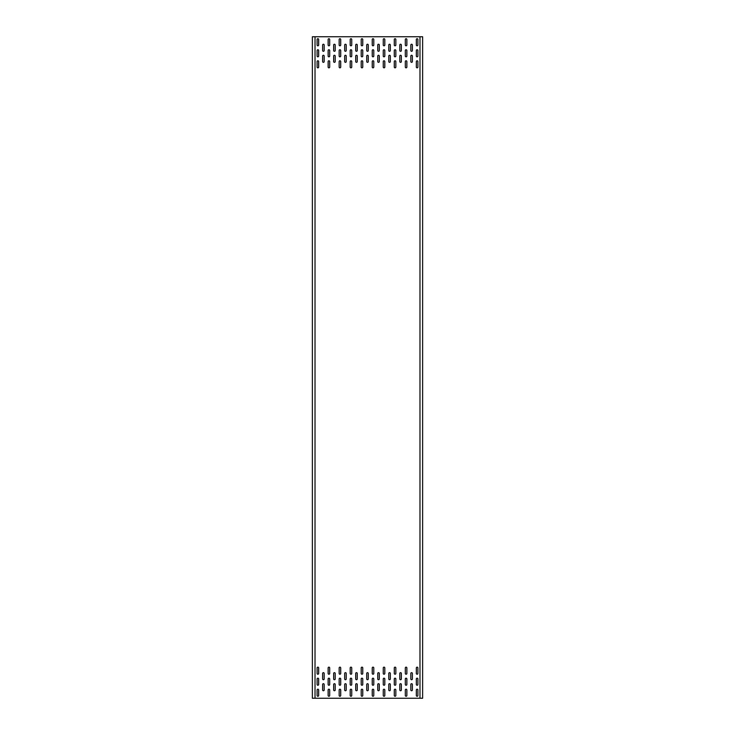 <?xml version="1.0" encoding="UTF-8"?>
<svg xmlns="http://www.w3.org/2000/svg" width="735" height="735" viewBox="0 0 735 735"><rect width="100%" height="100%" fill="white"/><g stroke="black" fill="none" stroke-linecap="round" stroke-linejoin="round"><path stroke-width="1.1" d="M314.846 36.75L312.375 36.75L312.375 698.25L314.846 698.25M422.625 36.75L315.021 36.75L315.021 698.25L422.625 698.25L422.625 36.75M412.372 684.469A0.772 0.772 0 0 0 411.6 683.697A0.772 0.772 0 0 0 410.828 684.469L410.828 689.981A0.772 0.772 0 0 0 411.6 690.753A0.772 0.772 0 0 0 412.372 689.981L412.372 684.469M401.347 684.469A0.772 0.772 0 0 0 400.575 683.697A0.772 0.772 0 0 0 399.803 684.469L399.803 689.981A0.772 0.772 0 0 0 400.575 690.753A0.772 0.772 0 0 0 401.347 689.981L401.347 684.469M390.322 684.469A0.772 0.772 0 0 0 389.55 683.697A0.772 0.772 0 0 0 388.778 684.469L388.778 689.981A0.772 0.772 0 0 0 389.55 690.753A0.772 0.772 0 0 0 390.322 689.981L390.322 684.469M379.297 684.469A0.772 0.772 0 0 0 378.525 683.697A0.772 0.772 0 0 0 377.753 684.469L377.753 689.981A0.772 0.772 0 0 0 378.525 690.753A0.772 0.772 0 0 0 379.297 689.981L379.297 684.469M368.272 684.469A0.772 0.772 0 0 0 367.5 683.697A0.772 0.772 0 0 0 366.728 684.469L366.728 689.981A0.772 0.772 0 0 0 367.5 690.753A0.772 0.772 0 0 0 368.272 689.981L368.272 684.469M357.247 684.469A0.772 0.772 0 0 0 356.475 683.697A0.772 0.772 0 0 0 355.703 684.469L355.703 689.981A0.772 0.772 0 0 0 356.475 690.753A0.772 0.772 0 0 0 357.247 689.981L357.247 684.469M346.222 684.469A0.772 0.772 0 0 0 345.45 683.697A0.772 0.772 0 0 0 344.678 684.469L344.678 689.981A0.772 0.772 0 0 0 345.45 690.753A0.772 0.772 0 0 0 346.222 689.981L346.222 684.469M335.197 684.469A0.772 0.772 0 0 0 334.425 683.697A0.772 0.772 0 0 0 333.653 684.469L333.653 689.981A0.772 0.772 0 0 0 334.425 690.753A0.772 0.772 0 0 0 335.197 689.981L335.197 684.469M324.172 684.469A0.772 0.772 0 0 0 323.4 683.697A0.772 0.772 0 0 0 322.628 684.469L322.628 689.981A0.772 0.772 0 0 0 323.4 690.753A0.772 0.772 0 0 0 324.172 689.981L324.172 684.469M412.372 673.444A0.772 0.772 0 0 0 411.6 672.672A0.772 0.772 0 0 0 410.828 673.444L410.828 678.956A0.772 0.772 0 0 0 411.6 679.728A0.772 0.772 0 0 0 412.372 678.956L412.372 673.444M401.347 673.444A0.772 0.772 0 0 0 400.575 672.672A0.772 0.772 0 0 0 399.803 673.444L399.803 678.956A0.772 0.772 0 0 0 400.575 679.728A0.772 0.772 0 0 0 401.347 678.956L401.347 673.444M390.322 673.444A0.772 0.772 0 0 0 389.55 672.672A0.772 0.772 0 0 0 388.778 673.444L388.778 678.956A0.772 0.772 0 0 0 389.55 679.728A0.772 0.772 0 0 0 390.322 678.956L390.322 673.444M417.884 689.981A0.772 0.772 0 0 0 417.112 689.209A0.772 0.772 0 0 0 416.341 689.981L416.341 695.494A0.772 0.772 0 0 0 417.112 696.265A0.772 0.772 0 0 0 417.884 695.494L417.884 689.981M417.884 678.956A0.772 0.772 0 0 0 417.112 678.184A0.772 0.772 0 0 0 416.341 678.956L416.341 684.469A0.772 0.772 0 0 0 417.112 685.24A0.772 0.772 0 0 0 417.884 684.469L417.884 678.956M417.884 667.931A0.772 0.772 0 0 0 417.112 667.159A0.772 0.772 0 0 0 416.341 667.931L416.341 673.444A0.772 0.772 0 0 0 417.112 674.216A0.772 0.772 0 0 0 417.884 673.444L417.884 667.931M406.859 689.981A0.772 0.772 0 0 0 406.087 689.209A0.772 0.772 0 0 0 405.316 689.981L405.316 695.494A0.772 0.772 0 0 0 406.087 696.265A0.772 0.772 0 0 0 406.859 695.494L406.859 689.981M406.859 678.956A0.772 0.772 0 0 0 406.087 678.184A0.772 0.772 0 0 0 405.316 678.956L405.316 684.469A0.772 0.772 0 0 0 406.087 685.24A0.772 0.772 0 0 0 406.859 684.469L406.859 678.956M406.859 667.931A0.772 0.772 0 0 0 406.087 667.159A0.772 0.772 0 0 0 405.316 667.931L405.316 673.444A0.772 0.772 0 0 0 406.087 674.216A0.772 0.772 0 0 0 406.859 673.444L406.859 667.931M395.834 689.981A0.772 0.772 0 0 0 395.062 689.209A0.772 0.772 0 0 0 394.291 689.981L394.291 695.494A0.772 0.772 0 0 0 395.062 696.265A0.772 0.772 0 0 0 395.834 695.494L395.834 689.981M395.834 678.956A0.772 0.772 0 0 0 395.062 678.184A0.772 0.772 0 0 0 394.291 678.956L394.291 684.469A0.772 0.772 0 0 0 395.062 685.24A0.772 0.772 0 0 0 395.834 684.469L395.834 678.956M395.834 667.931A0.772 0.772 0 0 0 395.062 667.159A0.772 0.772 0 0 0 394.291 667.931L394.291 673.444A0.772 0.772 0 0 0 395.062 674.216A0.772 0.772 0 0 0 395.834 673.444L395.834 667.931M384.809 689.981A0.772 0.772 0 0 0 384.037 689.209A0.772 0.772 0 0 0 383.266 689.981L383.266 695.494A0.772 0.772 0 0 0 384.037 696.265A0.772 0.772 0 0 0 384.809 695.494L384.809 689.981M384.809 678.956A0.772 0.772 0 0 0 384.037 678.184A0.772 0.772 0 0 0 383.266 678.956L383.266 684.469A0.772 0.772 0 0 0 384.037 685.24A0.772 0.772 0 0 0 384.809 684.469L384.809 678.956M384.809 667.931A0.772 0.772 0 0 0 384.037 667.159A0.772 0.772 0 0 0 383.266 667.931L383.266 673.444A0.772 0.772 0 0 0 384.037 674.216A0.772 0.772 0 0 0 384.809 673.444L384.809 667.931M373.784 689.981A0.772 0.772 0 0 0 373.012 689.209A0.772 0.772 0 0 0 372.241 689.981L372.241 695.494A0.772 0.772 0 0 0 373.012 696.265A0.772 0.772 0 0 0 373.784 695.494L373.784 689.981M373.784 678.956A0.772 0.772 0 0 0 373.012 678.184A0.772 0.772 0 0 0 372.241 678.956L372.241 684.469A0.772 0.772 0 0 0 373.012 685.24A0.772 0.772 0 0 0 373.784 684.469L373.784 678.956M373.784 667.931A0.772 0.772 0 0 0 373.012 667.159A0.772 0.772 0 0 0 372.241 667.931L372.241 673.444A0.772 0.772 0 0 0 373.012 674.216A0.772 0.772 0 0 0 373.784 673.444L373.784 667.931M362.759 689.981A0.772 0.772 0 0 0 361.987 689.209A0.772 0.772 0 0 0 361.216 689.981L361.216 695.494A0.772 0.772 0 0 0 361.987 696.265A0.772 0.772 0 0 0 362.759 695.494L362.759 689.981M362.759 678.956A0.772 0.772 0 0 0 361.987 678.184A0.772 0.772 0 0 0 361.216 678.956L361.216 684.469A0.772 0.772 0 0 0 361.987 685.24A0.772 0.772 0 0 0 362.759 684.469L362.759 678.956M362.759 667.931A0.772 0.772 0 0 0 361.987 667.159A0.772 0.772 0 0 0 361.216 667.931L361.216 673.444A0.772 0.772 0 0 0 361.987 674.216A0.772 0.772 0 0 0 362.759 673.444L362.759 667.931M351.734 689.981A0.772 0.772 0 0 0 350.962 689.209A0.772 0.772 0 0 0 350.191 689.981L350.191 695.494A0.772 0.772 0 0 0 350.962 696.265A0.772 0.772 0 0 0 351.734 695.494L351.734 689.981M351.734 678.956A0.772 0.772 0 0 0 350.962 678.184A0.772 0.772 0 0 0 350.191 678.956L350.191 684.469A0.772 0.772 0 0 0 350.962 685.24A0.772 0.772 0 0 0 351.734 684.469L351.734 678.956M351.734 667.931A0.772 0.772 0 0 0 350.962 667.159A0.772 0.772 0 0 0 350.191 667.931L350.191 673.444A0.772 0.772 0 0 0 350.962 674.216A0.772 0.772 0 0 0 351.734 673.444L351.734 667.931M340.709 689.981A0.772 0.772 0 0 0 339.938 689.209A0.772 0.772 0 0 0 339.166 689.981L339.166 695.494A0.772 0.772 0 0 0 339.938 696.265A0.772 0.772 0 0 0 340.709 695.494L340.709 689.981M340.709 678.956A0.772 0.772 0 0 0 339.938 678.184A0.772 0.772 0 0 0 339.166 678.956L339.166 684.469A0.772 0.772 0 0 0 339.938 685.24A0.772 0.772 0 0 0 340.709 684.469L340.709 678.956M340.709 667.931A0.772 0.772 0 0 0 339.938 667.159A0.772 0.772 0 0 0 339.166 667.931L339.166 673.444A0.772 0.772 0 0 0 339.938 674.216A0.772 0.772 0 0 0 340.709 673.444L340.709 667.931M329.684 689.981A0.772 0.772 0 0 0 328.912 689.209A0.772 0.772 0 0 0 328.141 689.981L328.141 695.494A0.772 0.772 0 0 0 328.912 696.265A0.772 0.772 0 0 0 329.684 695.494L329.684 689.981M329.684 678.956A0.772 0.772 0 0 0 328.912 678.184A0.772 0.772 0 0 0 328.141 678.956L328.141 684.469A0.772 0.772 0 0 0 328.912 685.24A0.772 0.772 0 0 0 329.684 684.469L329.684 678.956M329.684 667.931A0.772 0.772 0 0 0 328.912 667.159A0.772 0.772 0 0 0 328.141 667.931L328.141 673.444A0.772 0.772 0 0 0 328.912 674.216A0.772 0.772 0 0 0 329.684 673.444L329.684 667.931M318.659 689.981A0.772 0.772 0 0 0 317.887 689.209A0.772 0.772 0 0 0 317.116 689.981L317.116 695.494A0.772 0.772 0 0 0 317.887 696.265A0.772 0.772 0 0 0 318.659 695.494L318.659 689.981M318.659 678.956A0.772 0.772 0 0 0 317.887 678.184A0.772 0.772 0 0 0 317.116 678.956L317.116 684.469A0.772 0.772 0 0 0 317.887 685.24A0.772 0.772 0 0 0 318.659 684.469L318.659 678.956M318.659 667.931A0.772 0.772 0 0 0 317.887 667.159A0.772 0.772 0 0 0 317.116 667.931L317.116 673.444A0.772 0.772 0 0 0 317.887 674.216A0.772 0.772 0 0 0 318.659 673.444L318.659 667.931M417.884 45.019A0.772 0.772 0 0 1 417.112 45.791A0.772 0.772 0 0 1 416.341 45.019L416.341 39.506A0.772 0.772 0 0 1 417.112 38.734A0.772 0.772 0 0 1 417.884 39.506L417.884 45.019M417.884 56.044A0.772 0.772 0 0 1 417.112 56.816A0.772 0.772 0 0 1 416.341 56.044L416.341 50.531A0.772 0.772 0 0 1 417.112 49.759A0.772 0.772 0 0 1 417.884 50.531L417.884 56.044M417.884 67.069A0.772 0.772 0 0 1 417.112 67.841A0.772 0.772 0 0 1 416.341 67.069L416.341 61.556A0.772 0.772 0 0 1 417.112 60.784A0.772 0.772 0 0 1 417.884 61.556L417.884 67.069M406.859 45.019A0.772 0.772 0 0 1 406.087 45.791A0.772 0.772 0 0 1 405.316 45.019L405.316 39.506A0.772 0.772 0 0 1 406.087 38.734A0.772 0.772 0 0 1 406.859 39.506L406.859 45.019M406.859 56.044A0.772 0.772 0 0 1 406.087 56.816A0.772 0.772 0 0 1 405.316 56.044L405.316 50.531A0.772 0.772 0 0 1 406.087 49.759A0.772 0.772 0 0 1 406.859 50.531L406.859 56.044M406.859 67.069A0.772 0.772 0 0 1 406.087 67.841A0.772 0.772 0 0 1 405.316 67.069L405.316 61.556A0.772 0.772 0 0 1 406.087 60.784A0.772 0.772 0 0 1 406.859 61.556L406.859 67.069M395.834 45.019A0.772 0.772 0 0 1 395.062 45.791A0.772 0.772 0 0 1 394.291 45.019L394.291 39.506A0.772 0.772 0 0 1 395.062 38.734A0.772 0.772 0 0 1 395.834 39.506L395.834 45.019M395.834 56.044A0.772 0.772 0 0 1 395.062 56.816A0.772 0.772 0 0 1 394.291 56.044L394.291 50.531A0.772 0.772 0 0 1 395.062 49.759A0.772 0.772 0 0 1 395.834 50.531L395.834 56.044M395.834 67.069A0.772 0.772 0 0 1 395.062 67.841A0.772 0.772 0 0 1 394.291 67.069L394.291 61.556A0.772 0.772 0 0 1 395.062 60.784A0.772 0.772 0 0 1 395.834 61.556L395.834 67.069M384.809 45.019A0.772 0.772 0 0 1 384.037 45.791A0.772 0.772 0 0 1 383.266 45.019L383.266 39.506A0.772 0.772 0 0 1 384.037 38.734A0.772 0.772 0 0 1 384.809 39.506L384.809 45.019M384.809 56.044A0.772 0.772 0 0 1 384.037 56.816A0.772 0.772 0 0 1 383.266 56.044L383.266 50.531A0.772 0.772 0 0 1 384.037 49.759A0.772 0.772 0 0 1 384.809 50.531L384.809 56.044M384.809 67.069A0.772 0.772 0 0 1 384.037 67.841A0.772 0.772 0 0 1 383.266 67.069L383.266 61.556A0.772 0.772 0 0 1 384.037 60.784A0.772 0.772 0 0 1 384.809 61.556L384.809 67.069M373.784 45.019A0.772 0.772 0 0 1 373.012 45.791A0.772 0.772 0 0 1 372.241 45.019L372.241 39.506A0.772 0.772 0 0 1 373.012 38.734A0.772 0.772 0 0 1 373.784 39.506L373.784 45.019M373.784 56.044A0.772 0.772 0 0 1 373.012 56.816A0.772 0.772 0 0 1 372.241 56.044L372.241 50.531A0.772 0.772 0 0 1 373.012 49.759A0.772 0.772 0 0 1 373.784 50.531L373.784 56.044M373.784 67.069A0.772 0.772 0 0 1 373.012 67.841A0.772 0.772 0 0 1 372.241 67.069L372.241 61.556A0.772 0.772 0 0 1 373.012 60.784A0.772 0.772 0 0 1 373.784 61.556L373.784 67.069M362.759 45.019A0.772 0.772 0 0 1 361.987 45.791A0.772 0.772 0 0 1 361.216 45.019L361.216 39.506A0.772 0.772 0 0 1 361.987 38.734A0.772 0.772 0 0 1 362.759 39.506L362.759 45.019M362.759 56.044A0.772 0.772 0 0 1 361.987 56.816A0.772 0.772 0 0 1 361.216 56.044L361.216 50.531A0.772 0.772 0 0 1 361.987 49.759A0.772 0.772 0 0 1 362.759 50.531L362.759 56.044M362.759 67.069A0.772 0.772 0 0 1 361.987 67.841A0.772 0.772 0 0 1 361.216 67.069L361.216 61.556A0.772 0.772 0 0 1 361.987 60.784A0.772 0.772 0 0 1 362.759 61.556L362.759 67.069M351.734 45.019A0.772 0.772 0 0 1 350.962 45.791A0.772 0.772 0 0 1 350.191 45.019L350.191 39.506A0.772 0.772 0 0 1 350.962 38.734A0.772 0.772 0 0 1 351.734 39.506L351.734 45.019M351.734 56.044A0.772 0.772 0 0 1 350.962 56.816A0.772 0.772 0 0 1 350.191 56.044L350.191 50.531A0.772 0.772 0 0 1 350.962 49.759A0.772 0.772 0 0 1 351.734 50.531L351.734 56.044M351.734 67.069A0.772 0.772 0 0 1 350.962 67.841A0.772 0.772 0 0 1 350.191 67.069L350.191 61.556A0.772 0.772 0 0 1 350.962 60.784A0.772 0.772 0 0 1 351.734 61.556L351.734 67.069M340.709 45.019A0.772 0.772 0 0 1 339.938 45.791A0.772 0.772 0 0 1 339.166 45.019L339.166 39.506A0.772 0.772 0 0 1 339.938 38.734A0.772 0.772 0 0 1 340.709 39.506L340.709 45.019M340.709 56.044A0.772 0.772 0 0 1 339.938 56.816A0.772 0.772 0 0 1 339.166 56.044L339.166 50.531A0.772 0.772 0 0 1 339.938 49.759A0.772 0.772 0 0 1 340.709 50.531L340.709 56.044M340.709 67.069A0.772 0.772 0 0 1 339.938 67.841A0.772 0.772 0 0 1 339.166 67.069L339.166 61.556A0.772 0.772 0 0 1 339.938 60.784A0.772 0.772 0 0 1 340.709 61.556L340.709 67.069M329.684 45.019A0.772 0.772 0 0 1 328.912 45.791A0.772 0.772 0 0 1 328.141 45.019L328.141 39.506A0.772 0.772 0 0 1 328.912 38.734A0.772 0.772 0 0 1 329.684 39.506L329.684 45.019M329.684 56.044A0.772 0.772 0 0 1 328.912 56.816A0.772 0.772 0 0 1 328.141 56.044L328.141 50.531A0.772 0.772 0 0 1 328.912 49.759A0.772 0.772 0 0 1 329.684 50.531L329.684 56.044M329.684 67.069A0.772 0.772 0 0 1 328.912 67.841A0.772 0.772 0 0 1 328.141 67.069L328.141 61.556A0.772 0.772 0 0 1 328.912 60.784A0.772 0.772 0 0 1 329.684 61.556L329.684 67.069M318.659 45.019A0.772 0.772 0 0 1 317.887 45.791A0.772 0.772 0 0 1 317.116 45.019L317.116 39.506A0.772 0.772 0 0 1 317.887 38.734A0.772 0.772 0 0 1 318.659 39.506L318.659 45.019M318.659 56.044A0.772 0.772 0 0 1 317.887 56.816A0.772 0.772 0 0 1 317.116 56.044L317.116 50.531A0.772 0.772 0 0 1 317.887 49.759A0.772 0.772 0 0 1 318.659 50.531L318.659 56.044M318.659 67.069A0.772 0.772 0 0 1 317.887 67.841A0.772 0.772 0 0 1 317.116 67.069L317.116 61.556A0.772 0.772 0 0 1 317.887 60.784A0.772 0.772 0 0 1 318.659 61.556L318.659 67.069M379.297 673.444A0.772 0.772 0 0 0 378.525 672.672A0.772 0.772 0 0 0 377.753 673.444L377.753 678.956A0.772 0.772 0 0 0 378.525 679.728A0.772 0.772 0 0 0 379.297 678.956L379.297 673.444M368.272 673.444A0.772 0.772 0 0 0 367.5 672.672A0.772 0.772 0 0 0 366.728 673.444L366.728 678.956A0.772 0.772 0 0 0 367.5 679.728A0.772 0.772 0 0 0 368.272 678.956L368.272 673.444M357.247 673.444A0.772 0.772 0 0 0 356.475 672.672A0.772 0.772 0 0 0 355.703 673.444L355.703 678.956A0.772 0.772 0 0 0 356.475 679.728A0.772 0.772 0 0 0 357.247 678.956L357.247 673.444M346.222 673.444A0.772 0.772 0 0 0 345.45 672.672A0.772 0.772 0 0 0 344.678 673.444L344.678 678.956A0.772 0.772 0 0 0 345.45 679.728A0.772 0.772 0 0 0 346.222 678.956L346.222 673.444M335.197 673.444A0.772 0.772 0 0 0 334.425 672.672A0.772 0.772 0 0 0 333.653 673.444L333.653 678.956A0.772 0.772 0 0 0 334.425 679.728A0.772 0.772 0 0 0 335.197 678.956L335.197 673.444M324.172 673.444A0.772 0.772 0 0 0 323.4 672.672A0.772 0.772 0 0 0 322.628 673.444L322.628 678.956A0.772 0.772 0 0 0 323.4 679.728A0.772 0.772 0 0 0 324.172 678.956L324.172 673.444M412.372 50.531A0.772 0.772 0 0 1 411.6 51.303A0.772 0.772 0 0 1 410.828 50.531L410.828 45.019A0.772 0.772 0 0 1 411.6 44.247A0.772 0.772 0 0 1 412.372 45.019L412.372 50.531M401.347 50.531A0.772 0.772 0 0 1 400.575 51.303A0.772 0.772 0 0 1 399.803 50.531L399.803 45.019A0.772 0.772 0 0 1 400.575 44.247A0.772 0.772 0 0 1 401.347 45.019L401.347 50.531M390.322 50.531A0.772 0.772 0 0 1 389.55 51.303A0.772 0.772 0 0 1 388.778 50.531L388.778 45.019A0.772 0.772 0 0 1 389.55 44.247A0.772 0.772 0 0 1 390.322 45.019L390.322 50.531M379.297 50.531A0.772 0.772 0 0 1 378.525 51.303A0.772 0.772 0 0 1 377.753 50.531L377.753 45.019A0.772 0.772 0 0 1 378.525 44.247A0.772 0.772 0 0 1 379.297 45.019L379.297 50.531M368.272 50.531A0.772 0.772 0 0 1 367.5 51.303A0.772 0.772 0 0 1 366.728 50.531L366.728 45.019A0.772 0.772 0 0 1 367.5 44.247A0.772 0.772 0 0 1 368.272 45.019L368.272 50.531M357.247 50.531A0.772 0.772 0 0 1 356.475 51.303A0.772 0.772 0 0 1 355.703 50.531L355.703 45.019A0.772 0.772 0 0 1 356.475 44.247A0.772 0.772 0 0 1 357.247 45.019L357.247 50.531M346.222 50.531A0.772 0.772 0 0 1 345.45 51.303A0.772 0.772 0 0 1 344.678 50.531L344.678 45.019A0.772 0.772 0 0 1 345.45 44.247A0.772 0.772 0 0 1 346.222 45.019L346.222 50.531M335.197 50.531A0.772 0.772 0 0 1 334.425 51.303A0.772 0.772 0 0 1 333.653 50.531L333.653 45.019A0.772 0.772 0 0 1 334.425 44.247A0.772 0.772 0 0 1 335.197 45.019L335.197 50.531M324.172 50.531A0.772 0.772 0 0 1 323.4 51.303A0.772 0.772 0 0 1 322.628 50.531L322.628 45.019A0.772 0.772 0 0 1 323.4 44.247A0.772 0.772 0 0 1 324.172 45.019L324.172 50.531M412.372 61.556A0.772 0.772 0 0 1 411.6 62.328A0.772 0.772 0 0 1 410.828 61.556L410.828 56.044A0.772 0.772 0 0 1 411.6 55.272A0.772 0.772 0 0 1 412.372 56.044L412.372 61.556M401.347 61.556A0.772 0.772 0 0 1 400.575 62.328A0.772 0.772 0 0 1 399.803 61.556L399.803 56.044A0.772 0.772 0 0 1 400.575 55.272A0.772 0.772 0 0 1 401.347 56.044L401.347 61.556M390.322 61.556A0.772 0.772 0 0 1 389.55 62.328A0.772 0.772 0 0 1 388.778 61.556L388.778 56.044A0.772 0.772 0 0 1 389.55 55.272A0.772 0.772 0 0 1 390.322 56.044L390.322 61.556M379.297 61.556A0.772 0.772 0 0 1 378.525 62.328A0.772 0.772 0 0 1 377.753 61.556L377.753 56.044A0.772 0.772 0 0 1 378.525 55.272A0.772 0.772 0 0 1 379.297 56.044L379.297 61.556M368.272 61.556A0.772 0.772 0 0 1 367.5 62.328A0.772 0.772 0 0 1 366.728 61.556L366.728 56.044A0.772 0.772 0 0 1 367.5 55.272A0.772 0.772 0 0 1 368.272 56.044L368.272 61.556M357.247 61.556A0.772 0.772 0 0 1 356.475 62.328A0.772 0.772 0 0 1 355.703 61.556L355.703 56.044A0.772 0.772 0 0 1 356.475 55.272A0.772 0.772 0 0 1 357.247 56.044L357.247 61.556M346.222 61.556A0.772 0.772 0 0 1 345.45 62.328A0.772 0.772 0 0 1 344.678 61.556L344.678 56.044A0.772 0.772 0 0 1 345.45 55.272A0.772 0.772 0 0 1 346.222 56.044L346.222 61.556M335.197 61.556A0.772 0.772 0 0 1 334.425 62.328A0.772 0.772 0 0 1 333.653 61.556L333.653 56.044A0.772 0.772 0 0 1 334.425 55.272A0.772 0.772 0 0 1 335.197 56.044L335.197 61.556M324.172 61.556A0.772 0.772 0 0 1 323.4 62.328A0.772 0.772 0 0 1 322.628 61.556L322.628 56.044A0.772 0.772 0 0 1 323.4 55.272A0.772 0.772 0 0 1 324.172 56.044L324.172 61.556M419.979 36.75L419.979 698.25"/></g></svg>
